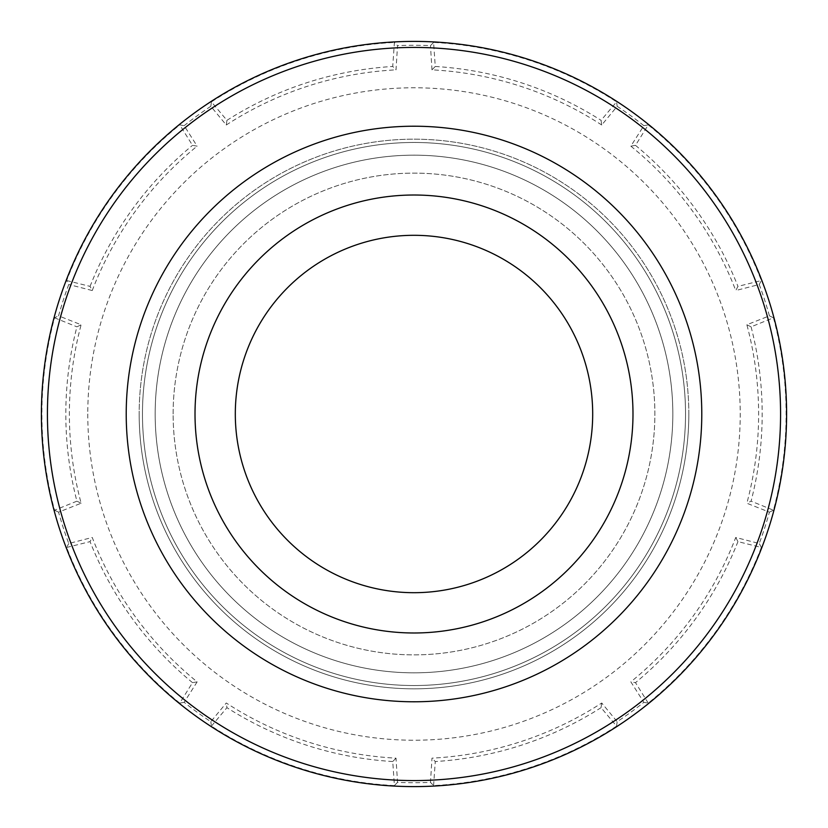 <?xml version="1.0" encoding="UTF-8"?>
<svg xmlns="http://www.w3.org/2000/svg" width="828" height="828" viewBox="0 0 828 828"><rect width="100%" height="100%" fill="white"/><g stroke="black" fill="none" stroke-linecap="round" stroke-linejoin="round"><path stroke-width="0.62" stroke-dasharray="4.14 3.1" d="M592.693 414A178.693 178.693 0 0 0 414 235.307A178.693 178.693 0 0 0 235.307 414A178.693 178.693 0 0 0 414 592.693A178.693 178.693 0 0 0 592.693 414A178.693 178.693 0 0 1 414 592.693A178.693 178.693 0 0 1 235.307 414A178.693 178.693 0 0 1 414 235.307A178.693 178.693 0 0 1 592.693 414A178.693 178.693 0 0 1 414 592.693A178.693 178.693 0 0 1 235.307 414A178.693 178.693 0 0 1 414 235.307A178.693 178.693 0 0 1 592.693 414M632.985 414A218.985 218.985 0 0 0 414 195.015A218.985 218.985 0 0 0 195.015 414A218.985 218.985 0 0 0 414 632.985A218.985 218.985 0 0 0 632.985 414A218.985 218.985 0 0 1 414 632.985A218.985 218.985 0 0 1 195.015 414A218.985 218.985 0 0 1 414 195.015A218.985 218.985 0 0 1 632.985 414A218.985 218.985 0 0 1 414 632.985A218.985 218.985 0 0 1 195.015 414A218.985 218.985 0 0 1 414 195.015A218.985 218.985 0 0 1 632.985 414M701.782 414A287.782 287.782 0 0 0 414 126.218A287.782 287.782 0 0 0 126.218 414A287.782 287.782 0 0 0 414 701.782A287.782 287.782 0 0 0 701.782 414M173.124 414A240.876 240.876 0 0 1 414 173.124A240.876 240.876 0 0 1 654.876 414A240.876 240.876 0 0 1 414 654.876A240.876 240.876 0 0 1 173.124 414A240.876 240.876 0 0 1 414 173.124A240.876 240.876 0 0 1 654.876 414A240.876 240.876 0 0 1 414 654.876A240.876 240.876 0 0 1 173.124 414M685.532 414A271.532 271.532 0 0 1 414 685.532A271.532 271.532 0 0 1 142.468 414A271.532 271.532 0 0 1 414 142.468A271.532 271.532 0 0 1 685.532 414A271.532 271.532 0 0 1 414 685.532A271.532 271.532 0 0 1 142.468 414A271.532 271.532 0 0 1 414 142.468A271.532 271.532 0 0 1 685.532 414M155.167 414A258.833 258.833 0 0 1 414 155.167A258.833 258.833 0 0 1 672.833 414A258.833 258.833 0 0 1 414 672.833A258.833 258.833 0 0 1 155.167 414A258.833 258.833 0 0 1 414 155.167A258.833 258.833 0 0 1 672.833 414A258.833 258.833 0 0 1 414 672.833A258.833 258.833 0 0 1 155.167 414M87.778 414A326.222 326.222 0 0 0 414 740.222A326.222 326.222 0 0 0 605.744 150.075A326.222 326.222 0 0 0 87.778 414M746.866 324.762L751.089 326.832L773.445 317.797L769.419 315.841L746.866 324.762A344.624 344.624 0 0 1 746.866 503.238L769.419 512.159A368.719 368.719 0 0 1 759.235 543.499L735.75 537.465A344.624 344.624 0 0 1 630.843 681.848L643.842 702.32A368.719 368.719 0 0 1 617.181 721.685L601.728 703.003A344.624 344.624 0 0 1 431.988 758.158L430.477 782.356A368.719 368.719 0 0 1 397.523 782.356L396.012 758.158A344.624 344.624 0 0 1 226.272 703.003L210.819 721.685A368.719 368.719 0 0 1 184.158 702.32L197.157 681.848A344.624 344.624 0 0 1 92.25 537.465L68.765 543.499A368.719 368.719 0 0 1 58.581 512.159L81.134 503.238A344.624 344.624 0 0 1 81.134 324.762L58.581 315.841A368.719 368.719 0 0 1 68.765 284.501L66.654 280.547A372.093 372.093 0 0 1 179.748 124.893L184.158 125.68L197.157 146.152L192.52 145.345L179.748 124.893M81.134 503.238L76.911 501.168A348.184 348.184 0 0 1 76.911 326.832L81.134 324.762M751.089 326.832A348.184 348.184 0 0 1 751.089 501.168L746.866 503.238M76.911 501.168L54.555 510.203A372.093 372.093 0 0 1 54.555 317.797L58.581 315.841M773.445 317.797A372.093 372.093 0 0 1 773.445 510.203L751.089 501.168M54.555 510.203L58.581 512.159M197.157 681.848L192.52 682.655L179.748 703.107A372.093 372.093 0 0 1 66.654 547.453L68.765 543.499M179.748 703.107L184.158 702.32M396.012 758.158L392.731 761.532L394.418 785.575A372.093 372.093 0 0 1 211.43 726.125L210.819 721.685M394.418 785.575L397.523 782.356M601.728 703.003L601.066 707.661L616.57 726.125A372.093 372.093 0 0 1 433.582 785.575L430.477 782.356M616.57 726.125L617.181 721.685M735.75 537.465L737.945 541.615L761.346 547.453A372.093 372.093 0 0 1 648.252 703.107L643.842 702.32M761.346 547.453L759.235 543.499M773.445 510.203L769.419 512.159M688.824 414A274.824 274.824 0 0 0 414 139.176A274.824 274.824 0 0 0 139.176 414A274.824 274.824 0 0 1 414 139.176A274.824 274.824 0 0 1 688.824 414A274.824 274.824 0 0 1 414 688.824A274.824 274.824 0 0 1 139.176 414A274.824 274.824 0 0 0 414 688.824A274.824 274.824 0 0 0 688.824 414M769.419 315.841A368.719 368.719 0 0 0 759.235 284.501L735.75 290.535L737.945 286.384L761.346 280.547L759.235 284.501M648.252 124.893L643.842 125.68L630.843 146.152L635.48 145.345L648.252 124.893A372.093 372.093 0 0 1 761.346 280.547M643.842 125.68A368.719 368.719 0 0 0 617.181 106.315L601.728 124.997L601.066 120.339L616.57 101.875L617.181 106.315M601.728 124.997A344.624 344.624 0 0 0 431.988 69.842L435.269 66.468L433.582 42.425A372.093 372.093 0 0 1 616.57 101.875M433.582 42.425L430.477 45.643A368.719 368.719 0 0 0 397.523 45.643L396.012 69.842L392.731 66.468L394.418 42.425L397.523 45.643M211.43 101.875L210.819 106.315L226.272 124.997L226.934 120.339L211.43 101.875A372.093 372.093 0 0 1 394.418 42.425M210.819 106.315A368.719 368.719 0 0 0 184.158 125.68M433.582 785.575L435.269 761.532L431.988 758.158M648.252 703.107L635.48 682.655L630.843 681.848M66.654 280.547L90.055 286.384L92.25 290.535L68.765 284.501M54.555 317.797L76.911 326.832M66.654 547.453L90.055 541.615L92.25 537.465M211.43 726.125L226.934 707.661L226.272 703.003M435.269 66.468A348.184 348.184 0 0 1 601.066 120.339M635.48 145.345A348.184 348.184 0 0 1 737.945 286.384M737.945 541.615A348.184 348.184 0 0 1 635.48 682.655M601.066 707.661A348.184 348.184 0 0 1 435.269 761.532M392.731 761.532A348.184 348.184 0 0 1 226.934 707.661M192.52 682.655A348.184 348.184 0 0 1 90.055 541.615M226.934 120.339A348.184 348.184 0 0 1 392.731 66.468M630.843 146.152A344.624 344.624 0 0 1 735.75 290.535M226.272 124.997A344.624 344.624 0 0 1 396.012 69.842M92.25 290.535A344.624 344.624 0 0 1 197.157 146.152M90.055 286.384A348.184 348.184 0 0 1 192.52 145.345M431.988 69.842L430.477 45.643"/><path stroke-width="1.24" d="M592.693 414A178.693 178.693 0 0 0 414 235.307A178.693 178.693 0 0 0 235.307 414A178.693 178.693 0 0 0 414 592.693A178.693 178.693 0 0 0 592.693 414M632.985 414A218.985 218.985 0 0 0 414 195.015A218.985 218.985 0 0 0 195.015 414A218.985 218.985 0 0 0 414 632.985A218.985 218.985 0 0 0 632.985 414M126.218 414A287.782 287.782 0 0 0 414 701.782A287.782 287.782 0 0 0 701.782 414A287.782 287.782 0 0 0 414 126.218A287.782 287.782 0 0 0 126.218 414M41.4 414A372.6 372.6 0 0 0 414 786.6A372.6 372.6 0 0 0 786.6 414A372.6 372.6 0 0 0 414 41.4A372.6 372.6 0 0 0 41.4 414M780.576 414A366.576 366.576 0 0 1 414 780.576A366.576 366.576 0 0 1 47.424 414A366.576 366.576 0 0 1 414 47.424A366.576 366.576 0 0 1 780.576 414"/></g></svg>
